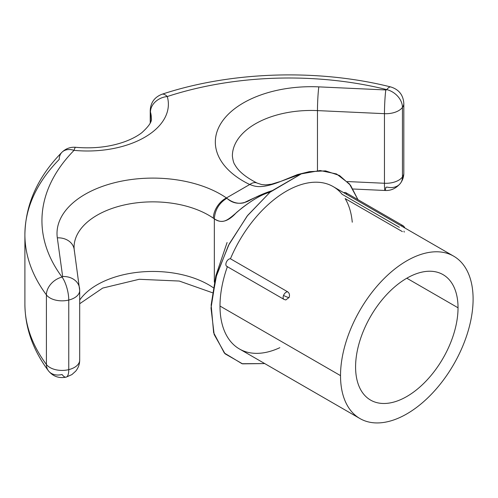 <?xml version="1.0" encoding="UTF-8"?>
<svg xmlns="http://www.w3.org/2000/svg" width="498" height="498" viewBox="0 0 498 498"><rect width="100%" height="100%" fill="white"/><g stroke="black" fill="none" stroke-linecap="round" stroke-linejoin="round"><path stroke-width="0.75" d="M151.336 118.169A63.918 36.902 0 0 0 150.458 112.075A17.044 13.726 163.8 0 1 167.272 96.537A17.044 6.86 -108.1 0 0 161.975 94.253A17.044 6.86 71.9 0 1 167.272 96.537A80.962 46.744 180 0 1 74.053 150.352A17.044 12.108 -135.5 0 0 61.889 152.332C65.761 148.566 70.361 146.891 75.696 147.302C94.004 148.883 110.693 146.891 125.764 141.32C132.375 138.774 137.765 135.867 141.936 132.599C149.076 126.094 152.214 121.288 151.336 118.169A63.918 36.902 0 0 0 150.458 112.075A17.044 9.842 180 0 1 150.228 110.456A17.044 9.842 0 0 0 150.458 112.075A17.044 13.726 -16.2 0 1 167.272 96.537A247.151 142.689 0 0 1 386.772 89.615A17.044 5.503 -76.1 0 1 390.886 86.988A17.044 5.503 103.9 0 0 386.772 89.615A17.044 12.799 -143.5 0 1 402.452 107.394A17.044 9.842 0 0 0 403.822 103.534A17.044 9.842 180 0 1 402.452 107.394L402.452 176.983A17.044 9.842 0 0 0 403.822 173.117A17.044 9.842 180 0 1 402.452 176.983A18.009 10.396 0 0 1 384.456 183.264L384.456 113.675A18.009 10.396 0 0 0 402.452 107.394A18.009 10.396 180 0 1 384.456 113.675A17.044 1.108 -87.4 0 1 385.813 89.951A17.044 1.108 92.6 0 0 384.456 113.675L317.469 110.6L317.469 170.596L317.469 110.6A17.044 1.108 -87.4 0 1 318.82 86.87L385.813 89.951A0.965 0.554 0 0 0 386.772 89.615A17.044 12.799 36.5 0 1 402.452 107.394L402.452 176.983A17.044 12.799 36.5 0 1 400.479 183.252C396.14 188.406 390.986 190.815 385.029 190.479A17.044 1.108 -87.4 0 1 384.456 183.264L347.311 181.552L384.456 183.264A17.044 1.108 92.6 0 0 385.029 190.479A17.044 1.108 92.6 0 0 385.813 187.373A0.965 0.554 0 0 0 386.772 187.036A17.044 12.799 -143.5 0 0 400.479 183.252A17.044 12.799 -143.5 0 0 402.452 176.983A18.009 10.396 180 0 1 384.456 183.264L384.456 113.675L317.469 110.6A78.833 45.511 0 0 0 232.379 155.967C232.908 160.524 233.805 163.549 235.068 165.037C238.455 171.275 245.807 177.288 257.117 183.083A17.044 8.927 115.8 0 0 257.117 183.083A17.044 8.927 115.8 0 0 249.71 184.515A95.877 55.353 180 0 1 222.457 121.107A95.877 55.353 180 0 1 318.82 86.87L385.813 89.951A0.965 0.554 0 0 0 386.772 89.615A247.151 142.689 0 0 0 167.272 96.537A80.962 46.744 180 0 1 74.053 150.352A17.044 2.297 -84.5 0 1 75.696 147.302A17.044 2.297 95.5 0 0 74.053 150.352A247.151 142.689 0 0 0 62.063 277.081A0.965 0.554 0 0 0 62.648 276.527L57.314 237.851A95.877 55.353 180 0 1 116.619 182.218A95.877 55.353 180 0 1 226.441 197.949L249.71 184.515A95.877 55.353 180 0 1 222.457 121.107A95.877 55.353 180 0 1 318.82 86.87A17.044 1.108 92.6 0 0 317.469 110.6A78.833 45.511 0 0 0 232.379 155.967M281.165 181.235L297.468 174.586L309.339 171.661L325.524 170.87L339.524 175.501L350.542 185.293L357.975 199.686L349.44 183.911L336.524 173.958L320.114 170.528L301.352 173.852L281.165 181.235C259.004 190.143 253.451 185.493 249.71 184.515C253.451 185.493 259.004 190.143 281.165 181.235M79.699 300.051A78.833 45.511 180 0 1 213.244 287.682A78.833 45.511 180 0 0 79.699 300.051M214.333 282.179L214.333 218.846L213.362 218.18A78.833 45.511 0 0 0 125.988 204.591A78.833 45.511 0 0 0 74.053 247.375L74.196 249.442A17.044 13.876 172.1 0 0 57.314 237.851A95.877 55.353 180 0 1 116.619 182.218A95.877 55.353 180 0 1 226.441 197.949L226.833 198.241C232.417 202.624 238.1 204.143 243.896 202.798C253.999 197.843 263.473 193.784 272.319 190.616L301.352 173.852L270.034 192.222L247.126 216.076L228.426 245.483L215.939 277.28L211.009 308.063L214.159 334.513L225.065 353.798L242.538 363.845L264.712 363.571L242.022 363.714L224.33 353.02L213.636 332.701L211.146 305.056L216.642 274.834L229.248 243.889L247.674 215.385L270.034 192.222C262.739 194.015 253.333 199.3 241.816 208.083C227.754 219.867 224.187 224.891 214.333 218.846L214.333 282.179M66.147 377.135C58.913 378.555 53 376.432 48.399 370.773A17.044 12.786 -36.7 0 1 46.407 364.474A17.044 9.842 0 0 0 68.761 369.634L68.761 300.051L68.761 369.634A17.044 5.466 76.2 0 1 66.147 377.135L71.886 374.608L75.715 371.153C78.317 367.947 79.643 364.25 79.699 360.073A18.009 10.396 180 0 1 68.761 369.634A17.044 9.842 180 0 1 46.407 364.474A17.044 12.786 143.3 0 0 48.399 370.773A17.044 12.786 143.3 0 0 62.063 374.502A17.044 5.466 -103.8 0 0 66.147 377.135A17.044 5.466 -103.8 0 0 68.761 369.634A18.009 10.396 0 0 0 79.699 360.073A18.009 10.396 0 0 0 79.636 359.251M61.889 152.332A17.044 12.108 -135.5 0 0 59.225 159.422A264.195 152.531 0 0 0 24.9 234.608A264.195 152.531 0 0 0 46.407 294.891A264.195 152.531 180 0 1 24.9 234.608C25.41 204.348 37.742 176.927 61.889 152.332A17.044 12.108 44.5 0 1 74.053 150.352A247.151 142.689 0 0 0 62.063 277.081A17.044 12.786 143.3 0 0 46.407 294.891A17.044 12.786 -36.7 0 1 62.063 277.081A17.044 5.466 76.2 0 1 68.761 300.051A17.044 9.842 180 0 1 46.407 294.891L46.407 364.474A264.195 152.531 180 0 1 24.9 304.191A264.195 152.531 0 0 0 46.407 364.474L46.407 294.891A17.044 9.842 0 0 0 68.761 300.051A18.009 10.396 0 0 0 79.699 290.49A18.009 10.396 0 0 0 79.636 289.662A17.044 13.876 172.1 0 0 79.531 288.112A17.044 13.876 172.1 0 0 62.648 276.527L57.314 237.851A17.044 13.876 -7.9 0 1 74.196 249.442L79.699 290.49A18.009 10.396 180 0 1 68.761 300.051A17.044 5.466 -103.8 0 0 62.063 277.081A0.965 0.554 0 0 0 62.648 276.527A17.044 13.876 -7.9 0 1 79.531 288.112M150.458 112.075L150.458 122.402L150.458 112.075M279.745 181.677L271.603 184.179L265.583 184.889L261.624 184.559L257.117 183.083A17.044 8.927 115.8 0 0 249.71 184.515L226.441 197.949A17.044 10.676 124.6 0 0 213.362 218.18L214.333 218.846C220.969 223.695 228.345 221.585 236.463 212.522C250.064 201.186 261.257 194.419 270.034 192.222L272.319 190.616C265.004 192.851 256.844 196.417 247.836 201.316C239.775 204.684 232.771 203.657 226.833 198.241C219.12 203.072 214.949 209.938 214.333 218.846C214.949 209.938 219.12 203.072 226.833 198.241L226.441 197.949A17.044 10.676 124.6 0 0 213.362 218.18A78.833 45.511 0 0 0 125.988 204.591A78.833 45.511 0 0 0 74.053 247.375M227.43 266.536A4.264 2.459 -60 0 1 226.266 262.415A4.264 2.459 -60 0 1 230.443 258.773A93.749 54.126 -60 0 1 342.126 194.288L399.377 227.343M403.554 226.167A4.264 2.459 120 0 0 403.075 225.725L345.824 192.67A4.264 2.459 -60 0 0 343.881 192.782A4.264 2.459 -60 0 1 346.701 194.407M402.39 231.626L345.139 198.578A93.749 54.126 -60 0 1 352.26 222.22M279.82 347.691A93.749 54.126 -60 0 1 219.998 306.046A93.749 54.126 -60 0 1 227.374 266.698A93.749 54.126 -60 0 0 219.998 306.046L340.52 375.635A93.749 54.126 120 0 0 406.81 413.906A93.749 54.126 120 0 0 473.1 299.086A93.749 54.126 120 0 0 406.81 260.815A93.749 54.126 120 0 0 340.52 375.635A93.749 54.126 120 0 0 359.936 418.55A93.749 54.126 120 0 0 432.177 393.432A93.749 54.126 120 0 0 473.1 299.086A93.749 54.126 120 0 0 453.684 256.171A93.749 54.126 120 0 0 381.443 281.289A93.749 54.126 120 0 0 340.52 375.635L219.998 306.046A93.749 54.126 -60 0 0 239.414 348.961L359.936 418.55M406.81 278.214L458.036 307.789A72.44 41.826 120 0 0 443.033 274.622A72.44 41.826 120 0 0 387.207 294.032A72.44 41.826 120 0 0 355.584 366.933A72.44 41.826 120 0 0 370.593 400.099A72.44 41.826 120 0 0 426.413 380.69A72.44 41.826 120 0 0 458.036 307.789L406.81 278.214M355.584 366.933A72.44 41.826 -60 0 1 406.81 278.214A72.44 41.826 -60 0 1 458.036 307.789A72.44 41.826 -60 0 1 406.81 396.508A72.44 41.826 -60 0 1 355.584 366.933M284.682 299.591A4.264 2.459 120 0 1 283.997 299.391L226.746 266.337A4.264 2.459 -60 0 1 226.509 261.867A4.264 2.459 -60 0 1 230.443 258.773L287.695 291.822A4.264 2.459 120 0 0 283.518 295.47A4.264 2.459 120 0 0 283.997 299.391A4.264 2.459 -60 0 1 283.518 295.47C287.159 297.182 289.033 297.841 289.139 297.443C289.898 294.99 289.419 293.117 287.695 291.822L230.443 258.773A93.749 54.126 -60 0 1 333.156 186.588L453.684 256.171M289.139 297.443C289.033 297.841 287.159 297.182 283.518 295.47A4.264 2.459 -60 0 1 287.695 291.822C289.419 293.117 289.898 294.99 289.139 297.443L285.771 299.945M403.075 225.725A4.264 2.459 120 0 0 401.133 225.831A4.264 2.459 -60 0 1 403.075 225.725L404.98 228.053M404.245 232.105L403.959 231.153M404.868 227.991L404.339 226.839L404.868 227.991M74.302 250.986A17.044 13.876 172.1 0 0 74.196 249.442M297.468 174.586L309.339 171.661M79.699 303.736L102.7 288.074L139.21 279.285L179.268 281.046L212.422 292.731M79.699 360.073L79.699 290.49M48.399 370.773C32.955 350.075 25.124 327.883 24.9 304.191L24.9 234.608M150.228 122.95L150.228 110.456C150.639 102.557 154.554 97.154 161.975 94.253C231.203 71.32 317.961 68.6 390.886 86.988C398.979 89.553 403.287 95.068 403.822 103.534L403.822 173.117C403.81 176.778 402.701 180.158 400.479 183.252M283.997 299.391L285.883 299.958M227.1 242.514L215.839 275.736L211.152 304.938M385.029 190.479L353.082 189.01"/></g></svg>
